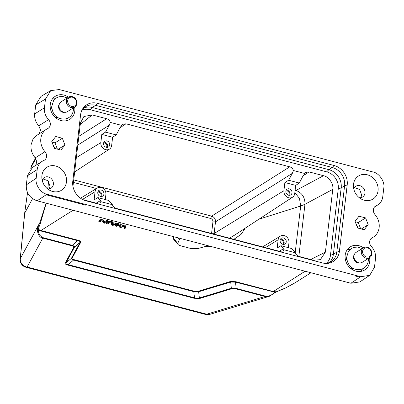 <?xml version="1.0" encoding="UTF-8"?>
<svg xmlns="http://www.w3.org/2000/svg" width="404" height="404" viewBox="0 0 404 404"><rect width="100%" height="100%" fill="white"/><g stroke="black" fill="none" stroke-linecap="round" stroke-linejoin="round"><path stroke-width="0.61" d="M109.514 221.008L110.519 221.271L110.413 222.18L107.56 223.978L106.555 223.715L106.661 222.806L109.514 221.008L109.408 221.917L110.413 222.18M173.806 239.729L173.361 237.991L173.912 236.754M40.637 230.931L40.95 230.497L78.103 240.259C80.234 240.834 81.108 241.511 80.734 242.289L80.032 242.445C80.462 241.673 79.714 241.087 77.79 240.693L40.637 230.931L38.43 230.098L38.117 229.28L40.95 230.497L73.079 210.257M80.734 242.289L72.109 258.181C71.846 258.732 72.488 259.222 74.038 259.641L68.241 264.655C66.317 264.246 65.549 263.661 65.933 262.908L71.407 258.338C71.261 258.898 72.028 259.484 73.715 260.09L193.774 291.632L198.647 291.774L199.374 297.965C198.021 298.47 196.4 298.425 194.506 297.834L193.774 291.632L194.092 291.188L198.152 291.299L198.647 291.769L230.709 282.032L230.214 281.563L235.84 281.704L272.993 291.466L276.22 291.839L275.094 292.279L235.527 282.138L235.84 281.704M107.646 221.453L107.752 220.544L106.792 220.291L104.55 221.705L102.803 219.246L101.773 218.973L98.919 220.771L98.813 221.68L99.778 221.932L102.015 220.523L103.762 222.983L104.793 223.25L107.646 221.453L106.686 221.2L104.439 222.614L102.697 220.155L101.667 219.882L98.813 221.68M117.529 223.114L118.599 223.392L118.488 224.301L112.721 225.336L111.64 225.048L111.494 221.528L112.635 221.826L112.66 222.604L115.832 223.437L117.529 223.114L117.423 224.023L118.488 224.301M125.028 225.084L126.053 225.351L125.109 228.588L124.078 228.316L125.053 226.381L120.816 227.462L119.604 227.144L120.382 225.154L116.357 226.291L115.347 226.023L115.453 225.114L120.387 223.861L121.357 224.119L120.579 227.093L124.922 225.993L125.028 225.084L120.685 226.184M124.078 228.316L124.624 226.508M119.604 227.144L119.998 225.27M275.558 292.36L275.094 292.279C271.236 295.551 267.973 296.814 265.312 296.066L236.148 288.406L235.527 282.138L230.709 282.032L231.325 288.264L199.374 297.965L199.869 298.44L194.183 298.278L194.501 297.829L68.241 264.655L67.917 265.105C65.751 264.519 64.852 263.837 65.226 263.06L65.928 262.903L74.523 247.066C74.679 246.516 73.922 245.945 72.25 245.339L78.103 240.259M72.109 258.181L71.407 258.343L80.032 242.445L74.523 247.066L73.821 247.223C74.078 246.677 73.452 246.193 71.937 245.773L72.25 245.339L43.087 237.678C39.88 236.199 38.324 233.669 38.43 230.098L37.289 229.75L37.451 228.472L38.117 229.28L40.319 223.468L46.218 203.202M360.706 276.72L369.695 275.356L374.488 267.201L375.513 258.489A13.615 11.827 57.8 0 0 371.422 246.597A5.833 5.07 -122.2 0 1 369.665 241.496A5.833 5.07 -122.2 0 1 371.816 237.941A5.833 5.07 -122.2 0 1 372.251 237.698A15.559 13.519 57.8 0 0 373.417 237.057A15.559 13.519 57.8 0 0 379.134 227.654L379.154 227.492A15.559 13.519 57.8 0 0 374.962 214.529A5.828 5.06 -122.2 0 1 373.402 209.651A5.828 5.06 -122.2 0 1 375.548 206.101A5.828 5.06 -122.2 0 1 376.22 205.752A13.615 11.827 57.8 0 0 377.765 204.954A13.615 11.827 57.8 0 0 382.775 196.657L383.8 187.946C385.088 181.79 379.164 173.018 373.023 171.993L59.247 89.547L50.727 90.617L45.48 99.056L44.46 107.767A13.615 11.827 57.8 0 0 48.551 119.66A5.833 5.07 -122.2 0 1 48.157 128.315A5.833 5.07 -122.2 0 1 47.717 128.558A15.559 13.519 57.8 0 0 46.556 129.199A15.559 13.519 57.8 0 0 40.824 138.683A15.559 13.519 57.8 0 0 45.001 151.717A5.833 5.07 -122.2 0 1 44.415 160.156A5.833 5.07 -122.2 0 1 43.753 160.499A13.615 11.827 57.8 0 0 42.208 161.302L32.421 167.463L27.411 175.76L26.341 184.855C25.765 193.405 30.588 198.48 37.117 200.808L176.068 237.32C178.497 238.017 179.598 238.825 179.361 239.739L177.704 243.471C177.472 244.385 178.568 245.193 180.997 245.895L190.703 248.445L197.485 248.667L205.161 246.521L211.943 246.743L350.894 283.255L359.863 281.901L369.524 275.472M178.073 238.052L179.421 239.501M294.728 282.987L285.648 287.926L276.22 291.839L269.342 296.299L264.999 296.501L235.835 288.835L231.815 288.734L231.325 288.264L236.148 288.406L235.835 288.835M37.451 228.472L39.85 222.614L40.319 223.468M43.087 237.678L42.773 238.113C39.688 237.436 37.855 234.648 37.289 229.75M179.416 239.542L177.704 243.471L173.361 237.991M356.151 224.154L358.252 228.174M54.989 148.495L52.894 144.475M50.5 109.237L51.702 107.247M51.116 107.974L51.747 107.903M345.425 259.843L346.632 257.853M346.046 258.58L346.677 258.51M30.85 168.715L31.79 165.095L35.507 158.247M71.937 245.773L42.773 238.113L27.093 267.009L206.707 314.201A7.782 2.823 -75.3 0 1 205.58 314.453A7.782 7.782 0 0 0 209.822 314.373L209.822 314.373A7.782 5.797 -106.9 0 1 206.707 314.201L264.999 296.501L265.312 296.066M205.58 314.453L25.972 267.261A7.782 2.823 104.7 0 0 27.093 267.009C26.341 267.428 21.907 264.585 21.998 264.049A7.782 7.257 -151.5 0 1 20.316 258.616L24.73 213.095L32.578 198.627M46.955 194.299L86.683 204.737L85.951 205.227L46.177 194.773L46.96 194.268C40.738 193.162 34.936 184.578 36.173 178.31L26.341 184.855M176.068 237.32L211.943 246.743M360.782 197.652L361.696 195.167L359.656 189.506L354.475 187.633M359.212 197.657A6.323 5.489 57.8 0 0 362.625 196.965A6.323 5.489 57.8 0 0 364.953 193.112A6.323 5.489 57.8 0 0 362.171 186.794A6.323 5.489 57.8 0 0 355.889 186.264A6.323 5.489 57.8 0 0 353.788 189.052M49.187 188.895L50.101 186.411L48.066 180.75L42.88 178.881M47.616 188.9A6.323 5.489 57.8 0 0 51.035 188.208A6.323 5.489 57.8 0 0 53.363 184.355A6.323 5.489 57.8 0 0 50.581 178.038A6.323 5.489 57.8 0 0 44.299 177.513A6.323 5.489 57.8 0 0 42.198 180.295M360.661 228.81L358.262 222.543L355.232 221.751M51.975 142.067L55 142.864L57.398 149.132M55.146 98.823A13.615 11.827 57.8 0 0 52.399 98.99M66.12 120.771A13.615 11.827 57.8 0 0 67.458 118.362M58.368 117.827L56.05 118.054M350.076 249.43A13.615 11.827 57.8 0 0 347.329 249.596M361.05 271.377A13.615 11.827 57.8 0 0 362.383 268.968M353.293 268.433L350.98 268.66M280.139 240.102A2.53 2.197 -122.2 0 1 282.467 240.627A2.53 2.197 -122.2 0 1 283.411 243.016A2.53 2.197 -122.2 0 1 282.79 244.314M97.829 192.203A2.53 2.197 -122.2 0 1 100.162 192.728A2.53 2.197 -122.2 0 1 101.106 195.117A2.53 2.197 -122.2 0 1 100.48 196.415M103.596 143.102A2.53 2.197 -122.2 0 1 105.929 143.627A2.53 2.197 -122.2 0 1 106.873 146.011A2.53 2.197 -122.2 0 1 106.252 147.309M42.299 180.714L43.319 178.826M24.614 213.463L20.205 258.984A7.782 2.702 5.5 0 1 20.316 258.616L39.85 222.614L46.122 203.177M285.906 191.001A2.53 2.197 -122.2 0 1 288.239 191.526A2.53 2.197 -122.2 0 1 289.178 193.915A2.53 2.197 -122.2 0 1 288.557 195.213M50.727 90.617L40.986 96.399L35.739 104.838L34.673 113.933C34.3 118.357 35.663 122.326 38.764 125.826L48.551 119.66M39.072 133.916L40.551 130.027L38.764 125.826M46.556 129.199L36.769 135.365L32.916 139.355L31.042 144.844C30.618 149.621 32.007 153.964 35.214 157.878L45.001 151.717M35.613 165.458L36.804 161.782L35.214 157.878M42.208 161.302A13.615 11.827 57.8 0 0 37.193 169.594L36.173 178.31M360.711 276.705L359.954 277.22L354.732 275.846L355.505 275.336L86.683 204.707M355.5 275.366L360.706 276.735M353.51 184.28A13.615 11.827 -122.2 0 1 367.276 174.775A13.615 11.827 -122.2 0 1 378.053 190.728A13.615 11.827 -122.2 0 1 361.691 199.248A13.615 11.827 -122.2 0 1 353.424 186.123A13.615 11.827 -122.2 0 1 353.51 184.28M41.92 175.528A13.615 11.827 -122.2 0 1 55.686 166.019A13.615 11.827 -122.2 0 1 66.458 181.977A13.615 11.827 -122.2 0 1 50.101 190.496A13.615 11.827 -122.2 0 1 41.829 177.366A13.615 11.827 -122.2 0 1 41.92 175.528M355.035 221.241L359.02 216.196L365.6 217.923L368.196 224.695L364.211 229.745L357.631 228.013L355.035 221.241M358.262 222.543L365.6 217.923M361.368 228.997L368.196 224.695M62.337 138.244L64.933 145.016L60.948 150.061L54.373 148.334L51.778 141.562L55.762 136.512L62.337 138.244L55 142.864M64.933 145.016L58.11 149.313M74.674 107.065A13.615 11.827 -122.2 0 1 74.79 111.05A13.615 11.827 -122.2 0 1 69.781 119.347A13.615 11.827 -122.2 0 1 56.247 118.205A13.615 11.827 -122.2 0 1 50.253 104.601A13.615 11.827 -122.2 0 1 55.262 96.303A13.615 11.827 -122.2 0 1 68.453 97.192M369.599 257.671A13.615 11.827 -122.2 0 1 369.721 261.656A13.615 11.827 -122.2 0 1 364.706 269.953A13.615 11.827 -122.2 0 1 351.177 268.811A13.615 11.827 -122.2 0 1 345.178 255.207A13.615 11.827 -122.2 0 1 350.192 246.91A13.615 11.827 -122.2 0 1 363.383 247.798M283.754 244.41A3.363 2.919 57.8 0 0 284.158 243.213A3.363 2.919 57.8 0 0 280.467 239.188M101.449 196.506A3.363 2.919 57.8 0 0 101.853 195.314A3.363 2.919 57.8 0 0 98.162 191.289M107.217 147.404A3.363 2.919 57.8 0 0 107.621 146.208A3.363 2.919 57.8 0 0 103.929 142.188M35.789 158.661L31.027 167.433A7.782 2.545 -172.1 0 0 30.921 167.736L30.78 168.786M27.573 192.461L24.624 213.398M289.527 195.304A3.363 2.919 57.8 0 0 289.931 194.112A3.363 2.919 57.8 0 0 286.234 190.087M326.321 263.322A14.589 12.67 57.8 0 0 330.462 255.328L338.259 188.951A14.589 12.67 57.8 0 0 326.715 171.857L328.861 169.665L332.285 167.503L334.037 165.478L97.389 103.298L95.637 105.328L332.285 167.503A15.559 13.519 -122.2 0 1 344.602 185.739L336.805 252.116A15.559 13.519 -122.2 0 1 331.073 261.6A15.559 13.519 -122.2 0 1 325.392 263.418M334.037 165.478A16.63 14.448 -122.2 0 1 347.198 184.966L344.602 185.739L341.178 187.895L338.259 188.951M330.462 255.328L333.381 254.278L336.805 252.116L339.4 251.344L347.198 184.966M339.4 251.344A16.63 14.448 -122.2 0 1 326.286 263.448A16.63 14.448 -122.2 0 1 322.584 262.954L85.936 200.778A16.63 14.448 -122.2 0 1 72.776 181.29L80.573 114.913A16.63 14.448 -122.2 0 1 81.901 110.231A16.63 14.448 -122.2 0 1 97.389 103.298M280.103 240.324A3.404 2.954 -122.2 0 1 281.315 238.274A3.404 2.954 -122.2 0 1 284.719 238.522A3.404 2.954 -122.2 0 1 286.239 241.94A3.404 2.954 -122.2 0 1 284.946 244.036A3.404 2.954 -122.2 0 1 281.583 243.713A3.404 2.954 -122.2 0 1 280.103 240.324M97.793 192.425A3.404 2.954 -122.2 0 1 99.01 190.375A3.404 2.954 -122.2 0 1 102.409 190.622A3.404 2.954 -122.2 0 1 103.929 194.036A3.404 2.954 -122.2 0 1 102.641 196.137A3.404 2.954 -122.2 0 1 99.273 195.814A3.404 2.954 -122.2 0 1 97.793 192.425M103.565 143.324A3.404 2.954 -122.2 0 1 104.777 141.274A3.404 2.954 -122.2 0 1 108.181 141.516A3.404 2.954 -122.2 0 1 109.701 144.935A3.404 2.954 -122.2 0 1 108.408 147.031A3.404 2.954 -122.2 0 1 105.045 146.708A3.404 2.954 -122.2 0 1 103.565 143.324M233.866 239.319L241.092 234.355L244.602 229.124L243.627 229.235M229.416 238.148L234.613 235.138M285.87 191.223A3.404 2.954 -122.2 0 1 287.087 189.173A3.404 2.954 -122.2 0 1 290.486 189.42A3.404 2.954 -122.2 0 1 292.006 192.834A3.404 2.954 -122.2 0 1 290.713 194.935A3.404 2.954 -122.2 0 1 287.35 194.612A3.404 2.954 -122.2 0 1 285.87 191.223M81.542 111.055A15.559 13.519 -122.2 0 1 85.638 106.712A15.559 13.519 -122.2 0 1 95.637 105.328L92.213 107.484L90.067 109.681A14.589 12.67 57.8 0 0 82.027 110.257M211.58 233.462L212.938 221.882L215.499 221.831L214.125 233.527L283.911 190.708L284.876 182.527L295.698 185.37L299.298 183.037L302.934 176.088L305.823 172.397L309.04 171.902L323.513 175.705C328.785 176.588 333.871 184.103 332.765 189.38L325.397 252.126L320.367 259.641L313.58 260.262L299.106 256.459C297.304 255.899 296.082 254.677 295.44 252.783L291.607 248.511L280.921 245.703L277.184 247.995L278.144 239.809A6.004 5.217 -122.2 0 1 280.421 236.113A6.004 5.217 -122.2 0 1 286.36 236.683A6.004 5.217 -122.2 0 1 288.966 242.658L288.38 247.662M105.303 199.561L105.888 194.551A6.004 5.217 57.8 0 0 103.283 188.577A6.004 5.217 57.8 0 0 97.344 188.006A6.004 5.217 57.8 0 0 95.066 191.708L82.487 199.43M280.921 245.703L284.103 249.803L282.881 251L279.821 251.394L116.029 208.358C114.226 207.797 113.004 206.57 112.362 204.682L108.53 200.404L97.844 197.596L94.107 199.894L95.066 191.708M121.68 125.392L119.857 127.987L116.221 134.936L112.62 137.264L101.798 134.421L105.535 132.128L109.287 125.21L110.343 122.412L121.68 125.392L122.745 124.291L125.962 123.801L119.958 127.795M112.62 137.264L111.656 145.45A6.004 5.217 -122.2 0 1 109.514 149.066A6.004 5.217 -122.2 0 1 103.515 148.632A6.004 5.217 -122.2 0 1 100.833 142.607L101.798 134.421M283.911 190.708A6.004 5.217 57.8 0 0 286.593 196.738A6.004 5.217 57.8 0 0 292.592 197.167A6.004 5.217 57.8 0 0 294.733 193.551L295.698 185.37M329.27 262.529A15.559 13.519 -122.2 0 0 333.381 254.278L341.178 187.895A15.559 13.519 -122.2 0 0 328.861 169.665L92.213 107.484A15.559 13.519 -122.2 0 0 84.017 107.939M97.844 197.596L101.025 201.702L99.803 202.899L96.743 203.293L82.966 199.672M116.221 134.936L105.535 132.128M299.298 183.037L288.613 180.229L292.365 173.311L215.499 221.831C215.59 218.983 214.307 217.084 211.651 216.135L210.63 218.463L105.121 190.738M284.876 182.527L288.613 180.229M295.203 252.596L300.677 206.015L304.954 204.278C305.096 197.495 302.116 192.885 296.021 190.436L323.513 175.705M326.715 171.857L90.067 109.681M112.362 204.682L101.025 201.702M72.962 186.396L80.386 123.069L83.886 116.534L92.203 114.928L106.676 118.731C108.479 119.291 109.701 120.518 110.343 122.412M73.715 179.891L211.651 216.135L289.754 166.837C291.557 167.397 292.779 168.619 293.42 170.513L292.365 173.311M293.42 170.513L304.757 173.493M295.44 252.783L284.103 249.803M289.754 166.837L125.962 123.801M354.232 254.818A5.055 4.393 57.8 0 0 353.586 256.171A5.055 4.393 57.8 0 0 353.419 257.252M363.474 247.738L356.131 252.364A5.833 5.07 57.8 0 0 354.066 257.782A5.833 5.07 57.8 0 0 358.176 262.625A5.833 5.07 57.8 0 0 362.353 262.236L369.69 257.616A5.833 5.07 -122.2 0 1 365.514 257.999A5.833 5.07 -122.2 0 1 361.403 253.156A5.833 5.07 -122.2 0 1 363.474 247.738A5.833 5.07 -122.2 0 1 367.65 247.354A5.833 5.07 -122.2 0 1 371.761 252.197A5.833 5.07 -122.2 0 1 369.69 257.616M367.882 247.985A4.863 4.222 57.8 0 0 362.666 250.899A4.863 4.222 57.8 0 0 366.1 256.858A4.863 4.222 57.8 0 0 371.311 253.939A4.863 4.222 57.8 0 0 367.882 247.985M357.08 262.696A5.055 4.393 57.8 0 0 357.818 262.888A5.055 4.393 57.8 0 0 359.318 262.893M352.727 268.115L352.389 268.65M59.302 104.212A5.055 4.393 57.8 0 0 58.661 105.565A5.055 4.393 57.8 0 0 58.489 106.646M68.544 97.137L61.206 101.758A5.833 5.07 57.8 0 0 59.136 107.176A5.833 5.07 57.8 0 0 63.246 112.019A5.833 5.07 57.8 0 0 67.428 111.63L74.765 107.01A5.833 5.07 -122.2 0 1 70.584 107.398A5.833 5.07 -122.2 0 1 66.473 102.55A5.833 5.07 -122.2 0 1 68.544 97.137A5.833 5.07 -122.2 0 1 72.725 96.748A5.833 5.07 -122.2 0 1 76.831 101.591A5.833 5.07 -122.2 0 1 74.765 107.01M72.952 97.379A4.863 4.222 57.8 0 0 67.736 100.293A4.863 4.222 57.8 0 0 71.17 106.252A4.863 4.222 57.8 0 0 76.386 103.333A4.863 4.222 57.8 0 0 72.952 97.379M62.15 112.09A5.055 4.393 57.8 0 0 62.893 112.282A5.055 4.393 57.8 0 0 64.388 112.287M57.797 117.508L57.464 118.044M101.667 219.882L101.773 218.973M102.697 220.155L102.803 219.246M104.439 222.614L104.55 221.705M106.686 221.2L106.792 220.291M106.555 223.715L109.408 221.917M115.13 224.467L112.554 223.791L112.504 225.008L115.13 224.467M112.61 224.099L113.564 223.861M111.388 222.437L112.529 222.735L112.549 223.513L115.726 224.346L115.832 223.437M115.726 224.346L117.423 224.023M112.549 223.513L112.66 222.604M112.529 222.735L112.635 221.826M112.655 223.816L112.504 225.008M124.922 225.993L125.947 226.26M115.347 226.023L120.281 224.776L120.387 223.861M120.281 224.776L121.251 225.028M305.121 271.225L272.68 291.9M74.038 259.641L194.092 291.188M198.152 291.299L230.214 281.563M47.808 188.926L48.561 181.305M231.815 288.734L199.869 298.435M194.183 298.278L67.917 265.105M65.226 263.06L73.821 247.223M48.5 181.234L47.738 188.915M21.998 264.049A7.782 1.141 141.1 0 0 21.892 264.625A7.782 7.782 0 0 0 25.972 267.261M35.739 104.838L45.48 99.056M44.46 107.767L34.673 113.933M37.193 169.594L27.411 175.76M46.177 194.773L37.117 200.808M359.954 277.22L350.894 283.255M372.251 237.698L371.407 238.229M376.22 205.752L374.947 206.555M244.602 229.124L244.667 228.553M294.844 192.632L299.465 198.399L300.677 206.015L259.004 219.165M278.144 239.809L265.428 247.612M76.326 157.641L100.833 142.607M214.08 234.123A7.429 6.454 57.8 0 1 214.125 233.527A1.944 0.657 6.7 0 1 212.63 233.739M96.197 203.146L100.429 200.631M109.287 125.21L77.8 145.087M295.046 190.905L296.021 190.436M298.834 256.383L304.954 204.278L332.765 189.38M279.275 251.253L283.507 248.733M212.938 221.882C212.979 220.18 212.206 219.044 210.63 218.463M96.551 188.486L73.417 182.411M92.203 114.928L80.224 124.477M78.831 136.305L106.676 118.731M309.04 171.902L303.035 175.897M310.726 259.514L325.397 252.126M113.458 224.776L113.544 224.048M177.725 244.082L173.821 239.744M295.082 282.78L310.974 272.766M294.733 282.997L285.774 287.885L276.482 291.814M209.822 314.373L269.342 296.294M20.2 259.03A7.782 7.782 0 0 0 21.892 264.625M373.417 237.057L371.064 238.537M377.765 204.954L374.518 206.999M24.624 213.403L27.528 192.355M234.578 235.158L292.592 197.167M280.421 236.113L262.64 246.879M97.344 188.006L80.507 198.207M109.514 149.066L74.654 171.897M346.763 259.186L345.465 260.004M368.403 258.429L368.438 259.479C368.054 265.16 365.16 268.559 359.772 269.675C354.086 269.912 347.692 267.418 346.622 257.277L348.516 251.177L351.263 248.536L353.96 247.344L357.757 247.066L362.181 248.556M357.818 262.888C355.202 262.156 353.737 260.307 353.429 257.333L353.586 256.171M51.833 108.58L50.535 109.398M73.472 107.823L73.513 108.873C73.124 114.554 70.235 117.953 64.842 119.069C59.156 119.306 52.767 116.812 51.697 106.671L53.586 100.571L56.333 97.93L59.035 96.738L62.832 96.465L67.251 97.95M62.893 112.282C60.272 111.555 58.807 109.701 58.504 106.727L58.661 105.565M57.227 117.14L55.924 117.958M352.152 267.746L350.854 268.564M31.79 165.095A7.782 7.782 0 0 0 30.926 167.705"/></g></svg>
